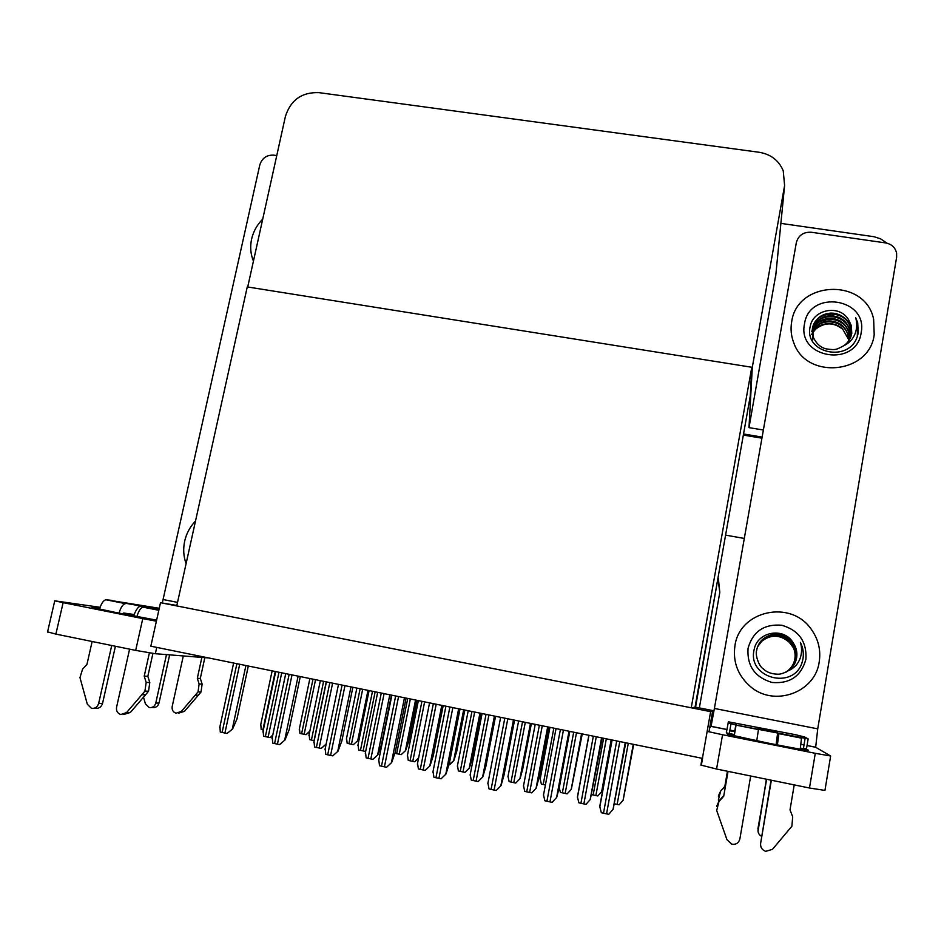 <?xml version="1.0" encoding="UTF-8"?>
<svg xmlns="http://www.w3.org/2000/svg" width="944" height="944" viewBox="0 0 944 944"><rect width="100%" height="100%" fill="white"/><g stroke="black" fill="none" stroke-linecap="round" stroke-linejoin="round"><path stroke-width="1.42" d="M699.351 707.917L719.8 592.407L718.36 578.401M708.991 731.836L712.732 710.561L695.551 707.162L718.573 574.625M695.551 707.162L691.244 707.788L176.752 605.906L247.257 286.917L751.778 367.251L750.232 396.244L695.067 707.068M725.582 535.118L744.297 538.446M710.631 711.634L160.504 602.697L150.839 646.192L702.407 758.362L710.631 711.634L712.732 710.561M160.504 602.697L176.847 605.458M751.778 367.251L691.244 707.788M762.127 437.084L743.53 433.98L762.127 437.084M763.366 430.016L748.993 427.632L775.909 274.055M752.297 367.334L784.606 185.543L783.237 170.781C778.824 160.421 770.823 154.25 759.224 152.279L318.978 92.642C301.938 92.028 290.764 99.911 285.442 116.289L247.717 286.988L752.297 367.334L748.993 427.632M780.889 223.386L874.038 236.72L880.528 238.808L887.053 243.198M761.926 438.181L743.341 435.078M309.868 731.045L306.057 734.692L299.921 733.405L299.46 728.402M309.738 731.635L306.057 734.692M263.341 729.948L261.193 729.452L260.804 724.319M272.792 735.01L270.173 737.63L263.565 736.226L263.164 730.798M272.615 735.86L270.173 737.63M248.319 666.016L236.979 718.939L232.625 728.957L227.067 733.464L224.92 733.051L220.259 732.025L219.964 726.443M232.625 728.957L227.067 733.464M300.275 676.588L289.1 729.865L284.994 740.002L279.589 744.592L277.43 744.179L272.698 743.129L272.273 737.441M284.994 740.002L279.589 744.592M352.867 687.279L341.846 740.934L338.011 751.2L332.76 755.849L330.589 755.436L325.786 754.374L325.22 748.592M338.011 751.2L332.76 755.849M406.109 698.112L395.253 752.144L391.666 762.528L386.592 767.248L384.42 766.835L379.523 765.749L378.792 759.896M391.666 762.528L386.592 767.248M459.999 709.074L449.32 763.484L446.005 773.986L441.096 778.788L438.913 778.375L433.945 777.278L433.001 771.331M446.005 773.986L441.096 778.788M314.199 740.651L309.656 739.659L309.16 734.432M365.847 750.527L365.116 751.33L358.673 749.973L358.047 744.674M365.741 751.082L365.116 751.33M418.64 757.82L414.758 761.773L408.256 760.404L407.478 755.035M418.558 758.244L414.758 761.773M481.098 713.357L472.342 758.327L469.416 767.956L464.979 772.345L462.985 771.956L458.395 770.953L457.451 765.513M469.416 767.956L464.979 772.345M360.089 734.692L357.941 740.533L353.351 744.627L347.156 743.329L346.578 738.243M357.941 740.533L353.351 744.627M416.953 700.318L408.74 741.37L405.637 750.515L401.176 754.669L394.875 753.229M405.637 750.515L401.176 754.669M464.837 710.053L456.743 751.365L453.852 760.616L448.931 764.711M453.852 760.616L449.521 764.817M326.176 743.978L321.255 748.415L319.166 748.014L314.553 746.999L314.033 741.477M326.14 744.167L321.255 748.415M391.441 695.126L381.388 744.863L377.871 754.811L372.939 759.33L370.85 758.929L366.154 757.902L365.493 752.285M377.871 754.811L372.939 759.33M443.184 705.652L433.284 755.731L430.016 765.796L425.237 770.375L423.136 769.974L418.381 768.923L417.531 763.248M430.016 765.796L425.237 770.375M800.406 748.085L807.38 749.831C813.787 751.66 793.574 748.214 767.968 743.07L727.222 734.172L734.302 734.821M791.638 322.046C790.435 329.161 791.155 336.099 793.798 342.861C806.341 380.149 869.601 374.06 874.203 334.719L873.637 319.249C865.459 277.666 796.736 280.392 791.638 322.046C796.736 280.392 865.459 277.666 873.637 319.249L874.203 334.719C869.601 374.06 806.341 380.149 793.798 342.861C791.155 336.099 790.435 329.161 791.638 322.046M734.939 645.802C732.709 661.968 737.866 675.538 750.397 686.548C774.033 707.363 815.286 692.684 819.227 661.838C820.997 649.909 818.306 638.994 811.144 629.105C790.612 599.204 739.459 610.626 734.939 645.802C739.459 610.626 790.612 599.204 811.144 629.105C818.306 638.994 820.997 649.909 819.227 661.838C815.286 692.684 774.033 707.363 750.397 686.548C737.866 675.538 732.709 661.968 734.939 645.802M709.676 727.954L711.056 726.314L714.396 708.448L796.323 242.643C798.4 235.339 803.403 231.87 811.321 232.259L885.625 242.915C891.573 244.083 895.231 247.458 896.599 253.051L896.635 257.169L817.728 728.862L815.675 747.282L807.037 745.559M830.637 756.05L824.938 790.411L809.48 788.004L815.286 753.312L830.637 756.002L815.675 747.282M707.304 731.399L722.561 734.739L716.567 769.03L809.48 788.004M716.567 769.03L700.896 765.088L702.088 758.303M722.561 734.739L815.286 753.312M729.795 730.798L734.338 731.553M130.248 613.954L129.953 615.252M156.633 620.137L114.802 612.29L92.04 607.358L99.816 608.172M251.6 239.103C249.959 246.773 250.573 254.113 253.44 261.122C250.573 254.113 249.959 246.773 251.6 239.103C253.358 231.457 257.063 224.802 262.715 219.15C257.063 224.802 253.358 231.457 251.6 239.103M184.682 541.124C183.018 548.877 183.49 556.382 186.086 563.674C183.49 556.382 183.018 548.877 184.682 541.124C186.44 533.407 190.063 526.693 195.526 520.994C190.063 526.693 186.44 533.407 184.682 541.124M162.297 603.004L259.801 164.952C262.031 158.108 266.668 154.851 273.725 155.146L276.769 155.583M208.659 657.956L155.347 653.72L135.676 650.392L142.78 618.603L156.397 621.187M100.111 607.299L54.74 600.832L63.13 602.65L55.885 634.097L135.676 650.392M55.885 634.097L47.566 631.866M63.13 602.65L142.78 618.603M734.231 735.919L736.072 725.063L808.158 738.869L806.471 748.899L803.45 748.297L805.126 738.267M758.457 729.511L756.758 740.792M750.692 776.003L739.86 838.98C738.668 843.11 735.942 844.833 731.694 844.137L726.963 839.7L716.697 810.53L719.139 800.795L723.824 795.521L728.025 771.366M776.098 744.674L777.691 732.65M776.369 742.975L777.054 744.863M771.366 780.216L760.616 843.37L771.047 780.157M777.384 744.934L778.918 733.582M808.158 738.869L804.536 736.957L795.615 734.727L728.367 721.818L726.349 732.874L734.302 734.574L734.184 735.919M766.375 779.201L758.02 831.31M766.646 779.26L757.914 828.761M727.47 771.26L724.744 786.93L727.435 771.248M718.325 796.122L720.567 791.19L724.791 786.411M724.744 786.93L720.567 791.19M718.785 801.22L718.36 799.934L720.484 791.733M794.223 784.889L790.01 809.869L792.689 816.761L791.886 826.224L772.463 849.34L765.655 851.346C761.985 849.93 760.298 847.275 760.616 843.37M801.515 738.078L800.229 749.17M728.084 722.939L736.072 725.063M728.06 771.378L723.824 795.521M723.753 796.146L719.045 801.456M761.489 836.29C758.882 834.756 757.737 832.502 758.056 829.54M760.439 842.414L760.557 845.281M716.673 806.27L719.139 800.795M122.814 613.871L123.676 613.022L134.201 614.52C136.243 609.305 138.438 606.485 140.798 606.072L158.568 609.529L143.488 607.169L158.84 610.225M99.533 609.128C101.279 603.452 103.415 600.337 105.964 599.77L141.281 606.095M125.788 603.653L125.363 603.629C122.862 604.219 120.761 607.393 119.038 613.14M111.722 645.507L98.648 703.422C97.433 707.115 95.037 708.743 91.45 708.307L87.32 704.224L79.969 677.58L82.541 669.225L86.966 664.305L92.146 641.507M115.416 646.262L102.554 703.398L98.648 703.422M129.588 649.153L116.572 707.209C116.077 710.938 117.493 713.381 120.82 714.537L126.602 712.543L144.916 691.138L148.55 691.185L145.577 694.784L141.93 694.749M136.915 616.574C138.615 610.886 140.668 607.747 143.075 607.157L143.488 607.169M169.637 654.853L158.993 703.068L155.772 703.091L166.486 654.605M183.301 655.938L172.186 706.537C171.761 709.935 173.059 712.154 176.103 713.204L181.39 711.398L198.028 691.917L201.037 691.952L198.334 695.221L184.481 711.328L181.39 711.398M159.265 608.278L111.758 600.644M155.772 703.091C154.674 706.454 152.491 707.929 149.199 707.54L145.4 703.823L143.5 697.191M151.63 707.504L152.468 707.493C155.736 707.894 157.919 706.407 158.993 703.068M149.388 652.906L144.22 676.152L147.842 676.293L149.777 682.547L148.55 691.185M149.777 682.547L146.167 682.441L144.916 691.138M146.167 682.441L144.22 676.152M152.916 653.437L147.842 676.293M204.836 657.649L200.317 678.394L202.122 684.093L201.037 691.952M202.122 684.093L199.125 683.999L197.32 678.276L201.863 657.413M197.32 678.276L200.317 678.394M178.664 713.145L184.481 711.328M111.817 600.384L106.401 599.794M199.125 683.999L198.028 691.917M195.314 695.197L198.334 695.221M123.617 714.478L130.343 712.472L145.577 694.784M94.093 708.271L95.391 708.26C98.955 708.684 101.35 707.068 102.554 703.398M133.706 615.972L134.201 614.52M802.99 658.841L802.058 662.617C793.432 690.383 747.034 678.205 754.126 649.661C757.1 631.725 783.968 626.521 793.326 643.029C796.347 647.584 797.456 652.516 796.63 657.85C795.627 663.231 792.889 667.502 788.441 670.677C794.081 668.246 797.975 664.151 800.134 658.393C801.94 653.142 802.034 647.808 800.418 642.404C803.049 647.667 803.91 653.142 802.99 658.841M805.905 659.301C801.102 676.282 789.786 683.999 771.968 682.453C754.846 677.226 746.869 665.839 748.049 648.292C752.852 631.489 764.097 623.807 781.785 625.247C798.919 630.309 806.955 641.66 805.905 659.301M786.352 671.927C792.087 668.187 795.379 663.585 796.24 658.11C798.27 653.295 793.491 642.829 791.674 641.578C786.01 635.513 779.13 633.282 771.024 634.899L764.038 638.274C759.495 642.616 757.041 646.652 756.687 650.392C754.929 654.393 758.834 666.24 763.023 668.671C766.504 672.128 771.283 673.957 777.337 674.181C780.098 674.453 783.803 673.284 788.441 670.677M786.482 671.857C792.04 668.659 795.403 663.998 796.583 657.885C797.432 652.682 796.347 647.737 793.326 643.029M786.293 671.963C791.709 668.765 794.99 664.163 796.134 658.18C797.066 652.162 795.544 646.664 791.579 641.684C782.883 630.698 763.389 632.633 758.056 645.849C762.268 638.935 767.307 635.277 773.183 634.899C781.018 634.533 787.048 636.893 791.273 641.991L791.166 642.097C782.588 631.265 763.389 633.046 757.973 646.026M786.104 672.057C791.391 668.859 794.588 664.34 795.698 658.475C796.618 652.505 795.119 647.041 791.166 642.097M786.163 672.022C791.532 668.871 794.742 664.328 795.804 658.405L795.733 651.277C794.588 646.923 793.102 643.832 791.273 641.991M785.609 672.329L785.927 672.152C791.072 668.966 794.175 664.505 795.261 658.759C796.181 652.835 794.683 647.407 790.765 642.498C782.305 631.819 763.377 633.471 757.902 646.215M785.974 672.116C791.638 668.045 794.765 663.573 795.367 658.688C796.972 654.534 793.692 644.917 790.871 642.404C786.753 637.566 781.007 635.182 773.643 635.277C766.268 636.634 762.953 638.038 757.938 646.133M785.738 672.234C790.753 669.06 793.786 664.67 794.836 659.054C795.757 653.154 794.27 647.773 790.376 642.899C782.01 632.362 763.366 633.884 757.82 646.404M785.786 672.211C791.131 668.635 794.187 664.222 794.942 658.971C795.91 653.165 794.423 647.773 790.47 642.793C787.06 638.109 781.195 635.772 772.876 635.772C767.224 636.008 762.209 639.536 757.843 646.345M757.749 646.593L761.584 641.413C770.941 634.167 780.204 634.498 789.373 642.404C781.172 632.775 762.858 634.675 757.761 646.546M795.58 659.443L795.65 655.478M795.509 654.192L794.246 649.566M793.456 647.832L789.373 642.404M801.657 663.597C804.229 656.67 803.816 649.614 800.418 642.404M850.756 337.055L850.686 327.497C848.632 322.459 846.851 319.485 845.317 318.565C840.951 314.836 836.124 313.019 830.826 313.101C825.729 313.514 821.646 315.084 818.554 317.798C814.707 321.975 812.69 325.491 812.501 328.359L813.327 337.338C816.359 343.71 820.643 347.557 826.153 348.867C836.561 350.425 836.396 349.386 843.818 345.74C849.376 343.038 853.211 338.837 855.311 333.149C857.081 327.957 857.187 322.742 855.606 317.503L857.707 322.706L858.214 332.937L857.317 336.512C848.986 363.169 803.474 353.257 810.223 326.376C813.008 309.526 839.251 304.039 848.467 319.52L851.299 325.55L848.467 319.52M861.164 332.713C856.527 367.971 796.948 358.531 804.489 324.016C809.067 289.183 868.327 297.997 861.164 332.713M843.818 345.74C848.172 342.625 850.815 338.507 851.771 333.397L851.346 325.397M850.638 337.35L850.485 328.146C846.131 308.641 814.648 310.104 812.359 328.996L813.327 337.338M851.099 336.123L851.299 325.55M812.312 329.255L812.784 339.84M850.096 338.554L849.683 330.695C845.623 312.617 816.902 312.027 812.359 329.338M812.265 329.657L811.816 331.556M850.261 338.141L849.883 330.058C846.862 320.889 840.396 316.122 830.46 315.756C822.047 316.098 816.029 320.5 812.406 328.96M849.458 339.71L848.892 333.22C844.986 315.945 817.882 314.399 812.253 330.636M849.624 339.415L849.093 332.595C846.107 323.898 840.207 319.166 831.381 318.411C822.826 318.458 816.737 321.196 812.265 330.306M848.75 340.819L848.113 335.71C844.361 319.19 818.837 316.83 812.253 331.946M848.939 340.536L848.302 335.096C845.045 327.273 841.883 322.931 831.64 321.09C823.369 320.217 816.914 323.733 812.241 331.615M812.347 333.256L815.604 329.208C824.737 322.093 833.812 322.14 842.839 329.362C834.944 320.571 817.622 322.116 812.312 332.925M812.182 333.551L811.71 334.447M825.858 319.839L821.787 320.783M848.727 339.687L842.839 329.362M857.294 336.583L857.671 322.801L855.606 317.503M531.378 723.588L522.764 768.853L520.073 778.588L515.778 783.036L513.772 782.647L509.123 781.632L507.99 776.121M520.073 778.588L515.778 783.036M582.236 733.925L571.309 789.337L567.179 793.845L560.441 792.429L559.178 787.768M571.309 789.337L567.179 793.845M633.684 744.391L623.146 800.217L619.17 804.784L614.367 803.816M623.146 800.217L619.17 804.784M514.563 720.166L504.049 774.965L501.016 785.609L496.284 790.47L494.09 790.057L489.039 788.936L487.883 782.918M501.016 785.609L496.284 790.47M569.81 731.399L559.473 786.6L556.724 797.361L552.169 802.306L549.963 801.881L544.841 800.76L543.461 794.647M556.724 797.361L552.169 802.306M625.754 742.775L613.14 809.268L608.762 814.294L606.555 813.87L601.34 812.725L599.747 806.53L611.972 739.978M613.14 809.268L608.762 814.294M495.553 716.295L485.806 766.729L482.797 776.9L478.171 781.549L476.071 781.148L471.233 780.086L470.183 774.328M482.797 776.9L478.171 781.549M548.558 727.081L538.953 777.844L536.204 788.146L531.755 792.866L529.643 792.464L524.734 791.379L523.483 785.55M536.204 788.146L531.755 792.866M602.189 737.984L590.271 799.533L585.988 804.323L583.864 803.91L578.873 802.813L577.433 796.913L588.867 735.27M590.271 799.533L585.988 804.323M545.408 784.983L541.36 784.098L540.157 778.753M611.7 739.919L601.729 791.579L597.823 795.957L591.44 794.624M601.729 791.579L597.823 795.957M718.136 579.864L719.8 592.407M784.606 185.543L775.543 277.666M313.007 679.173L301.596 733.795M315.544 679.692L304.145 734.326M275.259 671.503L262.892 729.854M278.987 672.258L265.358 736.65M281.725 672.812L268.108 737.229M236.885 663.691L222.1 732.461M239.705 664.269L224.92 733.051M245.912 665.532L232.307 728.969M289.159 674.323L274.574 743.565M292.015 674.901L277.43 744.179M298.127 676.152L284.71 740.025M342.082 685.084L327.698 754.822M344.961 685.674L330.589 755.436M350.967 686.89L337.751 751.223M395.654 695.988L381.482 766.209M398.569 696.578L384.42 766.835M404.469 697.781L391.453 762.563M449.887 707.009L435.939 777.738M452.849 707.611L438.913 778.375M458.642 708.791L445.816 774.045M323.603 681.332L311.402 740.061M326.235 681.863L314.045 740.615M372.491 691.268L360.455 750.386M375.157 691.81L363.121 750.94M421.933 701.333L410.062 760.817M424.635 701.876L412.764 761.395M471.941 711.493L460.247 771.378M474.667 712.047L462.985 771.956M479.941 713.121L469.262 767.991M360.124 688.754L348.867 743.719M362.685 689.273L351.439 744.261M367.983 690.359L357.729 740.556M407.749 698.442L396.645 753.749M410.345 698.973L399.253 754.303M415.549 700.023L405.448 750.551M463.657 709.805L453.686 760.652M329.834 682.595L316.393 747.424M332.607 683.161L319.166 748.014M381.282 693.061L368.03 758.327M384.09 693.628L370.85 758.929M389.801 694.796L377.647 754.846M433.343 703.646L420.292 769.372M436.187 704.224L423.136 769.974M441.792 705.369L429.827 765.832M804.005 744.958L800.96 744.344M734.42 731.057L729.901 730.16M726.927 729.57L711.033 726.396M714.396 708.448L817.728 728.862M163.218 599.546L177.531 602.378M156.751 647.395L155.347 653.72M731.057 723.541L729.323 733.464M736.037 724.603L734.302 734.574M130.343 712.472L126.602 712.543M858.096 333.598L857.6 332.512M858.426 330.719L857.459 328.866M522.528 721.782L511.011 782.069M525.289 722.349L513.772 782.647M530.457 723.399L519.943 778.635M573.692 732.19L562.353 792.866M576.489 732.756L565.149 793.456M581.563 733.795L571.203 789.396M628.279 743.294L617.14 804.394M633.259 744.297L623.075 800.276M504.804 718.183L491.081 789.42M507.801 718.785L494.09 790.057M513.477 719.942L500.863 785.656M560.406 729.488L546.918 801.244M563.438 730.101L549.963 801.881M569.008 731.234L556.606 797.432M616.715 740.934L603.476 813.221M619.795 741.559L606.555 813.87M625.235 742.668L613.057 809.338M486.03 714.36L473.18 780.535M488.909 714.95L476.071 781.148M494.42 716.071L482.632 776.947M539.366 725.204L526.717 791.839M542.269 725.794L529.643 792.464M547.673 726.892L536.086 788.205M593.339 736.19L580.914 803.285M596.278 736.78L583.864 803.91M601.576 737.854L590.177 799.592M553.833 728.154L543.201 784.523M603.617 738.279L593.151 795.013M606.319 738.822L595.876 795.58M611.181 739.813L601.658 791.627M309.88 678.535L299.26 729.358M272.143 670.865L260.568 725.405M275.707 671.585L262.904 732.001M233.628 663.03L219.669 727.824M285.737 673.627L272.002 738.739M338.495 684.353L324.972 749.772M391.878 695.209L378.591 760.958M445.922 706.206L432.871 772.275M320.346 680.671L308.948 735.447M369.08 690.583L357.859 745.595M418.369 700.601L407.324 755.861M468.212 710.738L457.356 766.257M356.856 688.093L346.389 739.117M326.4 681.898L313.797 742.586M377.683 692.33L365.293 753.3M429.567 702.879L417.39 764.144M815.604 747.188L807.049 745.477M804.017 744.875L800.972 744.273M734.444 730.986L729.913 730.078M726.939 729.488L711.056 726.314M702.631 757.949L701.321 765.36M54.74 600.832L47.519 632.114M735.907 724.567L734.172 734.526M801.562 738.161L778.942 733.665M758.469 729.582L736.06 725.134M757.879 728.803L777.714 732.745M158.816 610.284L143.075 607.157M125.363 603.629L105.964 599.77M140.798 606.072L156.716 609.246M850.686 327.497L850.485 328.146M849.883 330.058L849.683 330.695M849.093 332.595L848.892 333.22M848.302 335.096L848.113 335.71M518.622 720.992L507.943 776.759M500.639 717.334L487.824 783.744M556.028 728.591L543.449 795.355M612.113 740.002L599.782 807.132M482.077 713.558L470.1 775.118M535.213 724.367L523.448 786.234M588.973 735.293L577.433 797.491M549.939 727.364L540.133 779.296"/></g></svg>

